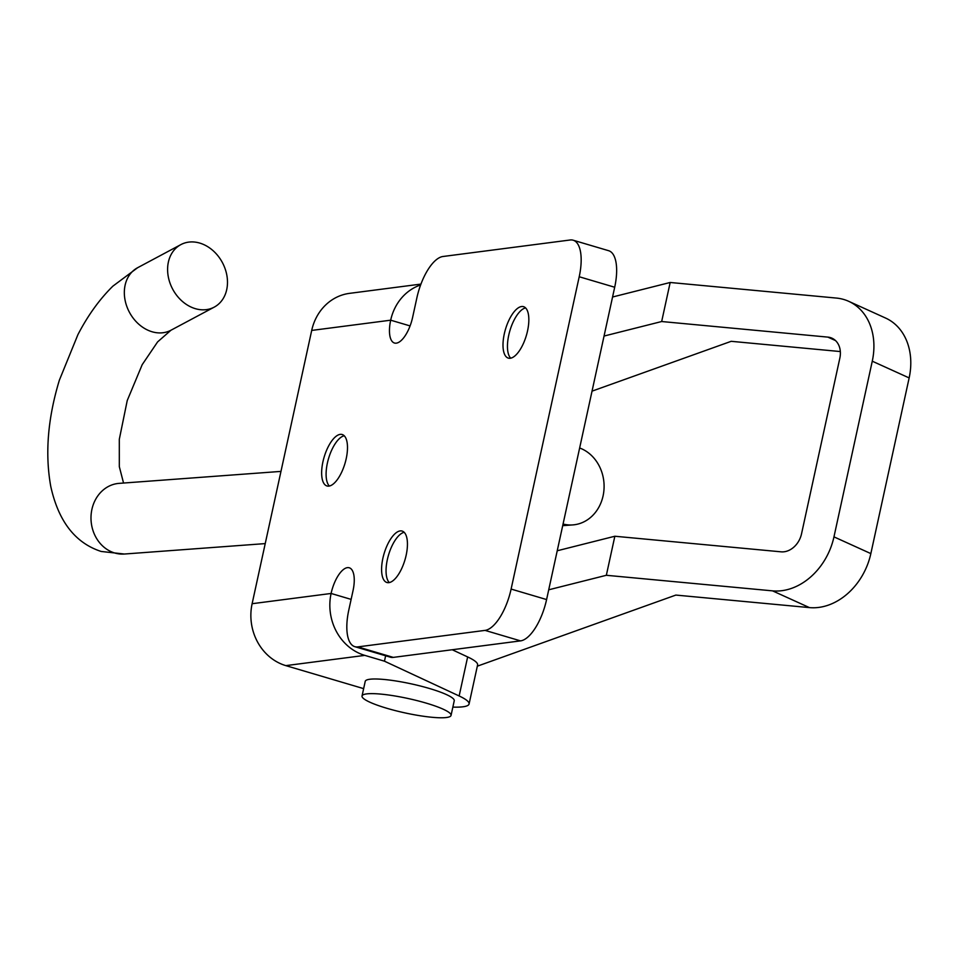 <?xml version="1.0" encoding="UTF-8"?>
<svg xmlns="http://www.w3.org/2000/svg" width="957" height="957" viewBox="0 0 957 957"><rect width="100%" height="100%" fill="white"/><g stroke="black" fill="none" stroke-linecap="round" stroke-linejoin="round"><path stroke-width="1.44" d="M329.364 486.024A26.82 10.898 106.5 0 1 328.072 484.278A26.82 10.898 106.5 0 1 328.574 458.463A26.82 10.898 106.5 0 1 342.187 436.536A26.82 10.898 106.5 0 1 344.221 435.77M328.933 486.108A26.82 10.898 106.5 0 1 326.959 485.965A26.82 10.898 106.5 0 1 323.49 459.444A26.82 10.898 106.5 0 1 340.202 434.37A26.82 10.898 106.5 0 1 342.175 434.514A26.82 10.898 106.5 0 1 345.644 461.035A26.82 10.898 106.5 0 1 328.933 486.108M389.32 582.574A26.82 10.898 106.5 0 1 388.016 580.815A26.82 10.898 106.5 0 1 388.53 555.012A26.82 10.898 106.5 0 1 402.131 533.085A26.82 10.898 106.5 0 1 404.177 532.307M388.877 582.646A26.82 10.898 106.5 0 1 386.915 582.502A26.82 10.898 106.5 0 1 383.434 555.993A26.82 10.898 106.5 0 1 400.158 530.92A26.82 10.898 106.5 0 1 402.131 531.063A26.82 10.898 106.5 0 1 405.601 557.572A26.82 10.898 106.5 0 1 388.877 582.646M510.715 358.181A26.82 10.898 106.5 0 1 509.423 356.423A26.82 10.898 106.5 0 1 509.925 330.62A26.82 10.898 106.5 0 1 523.539 308.68A26.82 10.898 106.5 0 1 525.584 307.915M510.284 358.253A26.82 10.898 106.5 0 1 508.311 358.109A26.82 10.898 106.5 0 1 504.841 331.589A26.82 10.898 106.5 0 1 521.565 306.527A26.82 10.898 106.5 0 1 523.527 306.659A26.82 10.898 106.5 0 1 526.996 333.18A26.82 10.898 106.5 0 1 510.284 358.253M420.613 284.947A50.613 45.517 82.6 0 0 390.683 320.188A25.301 10.276 -73.5 0 0 394.475 343.025A25.301 10.276 -73.5 0 0 412.623 317.341L416.881 297.818A40.493 16.448 106.5 0 1 442.935 256.5L570.169 239.992A40.493 16.448 106.5 0 1 573.147 240.207A40.493 16.448 106.5 0 1 579.212 276.752L511.11 589.069A40.493 16.448 106.5 0 1 485.055 630.388L357.822 646.896A40.493 16.448 106.5 0 1 354.844 646.681A40.493 16.448 106.5 0 1 348.779 610.135L353.037 590.613A25.301 10.276 -73.5 0 0 349.245 567.776A25.301 10.276 -73.5 0 0 347.391 567.645A25.301 10.276 -73.5 0 0 331.098 593.46A50.613 45.517 82.6 0 0 364.808 655.378L285.832 665.629A50.613 45.517 -97.4 0 1 252.122 603.711L311.707 330.428A50.613 45.517 -97.4 0 1 349.544 293.356L420.936 284.097M573.147 240.207L608.628 250.698A40.493 16.448 106.5 0 1 614.693 287.244L546.591 599.561A40.493 16.448 106.5 0 1 520.536 640.879L393.303 657.387A40.493 16.448 106.5 0 1 390.324 657.172L354.844 646.681M452.852 707.103A60.734 9.809 -167.7 0 0 469.074 703.993A60.734 9.809 -167.7 0 0 459.145 695.966L384.463 661.191L364.808 655.378M285.832 665.629L363.648 688.633M469.074 703.993L477.591 664.959A60.734 9.809 -167.7 0 0 467.65 656.933L452.218 649.743M384.463 661.191L385.635 655.784M809.431 607.599A60.734 47.862 114.4 0 0 870.846 553.601L909.15 377.919L872.27 361.196L833.966 536.865A60.734 47.862 -65.6 0 1 772.55 590.864L809.431 607.599L675.857 595.075L477.316 666.18M604.046 336.051L661.67 321.528L827.877 337.115A20.241 15.958 -65.6 0 1 831.992 338.192A20.241 15.958 -65.6 0 1 839.839 358.145L801.535 533.827A20.241 15.958 -65.6 0 1 781.068 551.83L614.849 536.243L606.343 575.289L772.55 590.864M557.237 550.765L614.849 536.243M548.72 589.799L606.343 575.289M872.27 361.196A60.734 47.862 -65.6 0 0 848.715 301.323A60.734 47.862 -65.6 0 0 836.394 298.07L670.175 282.482L661.67 321.528M848.715 301.323L885.596 318.059A60.734 47.862 114.4 0 1 909.15 377.919M840.33 351.554L731.196 341.314L592.036 391.15M612.564 297.005L670.175 282.482M362.033 696.002L365.227 681.36A45.553 7.357 12.3 0 1 429.478 688.502A45.553 7.357 12.3 0 1 454.24 700.763L451.046 715.405A45.553 7.357 12.3 0 1 386.795 708.264A45.553 7.357 12.3 0 1 362.033 696.002A45.553 7.357 12.3 0 1 426.284 703.144A45.553 7.357 12.3 0 1 451.046 715.405M579.643 447.984A39.476 34.213 -94.2 0 1 603.101 495.798A39.476 34.213 -94.2 0 1 572.764 524.914A39.476 34.213 -94.2 0 1 563.063 524.029M194.989 308.561A35.433 28.196 61.9 0 0 214.236 307.125A35.433 28.196 61.9 0 0 226.534 273.714A35.433 28.196 61.9 0 0 200.085 243.186A35.433 28.196 61.9 0 0 180.849 244.621A35.433 28.196 61.9 0 0 168.552 278.032A35.433 28.196 61.9 0 0 194.989 308.561M357.822 646.896L393.303 657.387M485.055 630.388L520.536 640.879M511.11 589.069L546.591 599.561M579.212 276.752L614.693 287.244M311.707 330.428L390.683 320.188L410.086 325.918M252.122 603.711L331.098 593.46L351.123 599.381M459.145 695.966L467.65 656.933M870.846 553.601L833.966 536.865M827.877 337.115L835.509 340.572M123.549 483.046L119.314 466.645L119.302 439.335L127.233 400.552L142.186 364.689L157.618 341.888L170.968 330.225A35.433 28.196 61.9 0 1 151.732 331.66A35.433 28.196 61.9 0 1 125.283 301.144A35.433 28.196 61.9 0 1 137.593 267.733L112.89 286.143C99.552 299.254 87.9 315.415 77.924 334.627L59.382 380.144C47.754 418.412 44.883 453.869 50.781 486.515C58.485 521.398 75.28 543.05 101.167 551.459L124.338 554.031A35.433 30.708 -94.2 0 1 114.361 552.883A35.433 30.708 -94.2 0 1 91.884 509.495A35.433 30.708 -94.2 0 1 119.111 483.369L280.975 471.394M562.716 525.656L572.764 524.914M124.338 554.031L265.233 543.6M170.968 330.225L214.236 307.125M137.593 267.733L180.849 244.621"/></g></svg>
